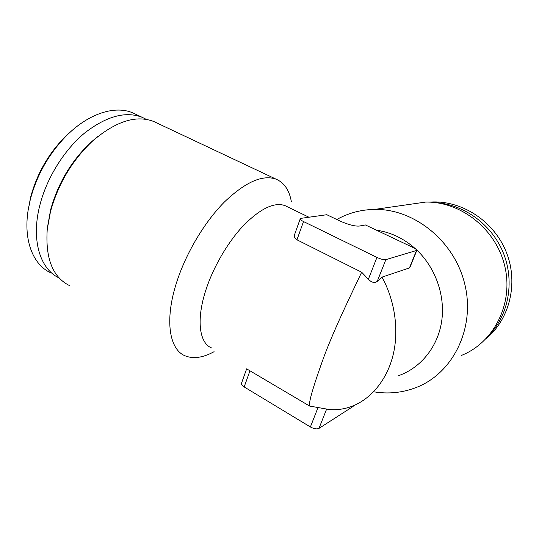 <?xml version="1.0" encoding="UTF-8"?>
<svg xmlns="http://www.w3.org/2000/svg" width="539" height="539" viewBox="0 0 539 539"><rect width="100%" height="100%" fill="white"/><g stroke="black" fill="none" stroke-linecap="round" stroke-linejoin="round"><path stroke-width="0.81" d="M376.478 230.193C391.031 232.275 404.189 238.629 415.953 249.24M416.485 249.732C435.512 267.58 445.483 295.79 441.657 321.385C437.769 346.988 420.656 367.915 398.671 375.636M381.969 277.14L377.226 281.398C374.592 283.285 371.634 282.577 368.359 279.269L361.669 272.215C352.055 292.515 335.433 326.506 324.478 355.316C313.388 385.843 308.443 402.761 309.635 406.062L329.342 409.525C335.871 410.098 342.433 409.364 349.029 407.322C368.905 401.131 386.274 381.774 392.864 355.942C399.5 330.036 394.528 299.697 381.969 277.14L409.424 267.937L409.936 267.256M211.692 347.978C199.248 343.269 195.994 319.553 206.147 289.2C213.862 265.808 228.738 240.778 244.389 224.574C260.95 208.263 274.479 201.943 284.969 205.608L286.95 206.565M361.669 272.215L296.955 239.808C294.833 238.561 293.984 237.039 294.402 235.253M309.635 406.062L246.694 368.871M214.098 351.684C203.062 357.721 193.44 359.115 185.234 355.875C169.421 349.723 164.361 320.489 176.516 282.719C185.807 253.411 204.53 222.021 224.406 202.004C245.434 181.96 262.688 174.36 276.163 179.204C284.248 182.694 289.308 190.166 291.343 201.606M69.443 285.562C52.701 277.174 45.296 258.444 47.237 229.371L50.504 211.517C58.327 183.523 72.435 159.955 92.816 140.814C115.966 121.147 136.313 114.726 153.864 121.544L156.761 122.912M47.392 227.754L50.612 209.792C58.084 183.004 71.586 160.447 91.111 142.121L98.367 136.077M59.223 278.009C40.135 269.338 30.777 239.895 39.92 204.941C46.88 177.688 64.37 149.781 84.771 132.911C106.52 116.128 125.661 110.933 142.208 117.327L146.413 119.422M50.531 272.714C33.283 264.817 23.366 240.845 28.082 210.56L30.312 199.518C36.888 174.838 49.036 153.48 66.742 135.451C89.137 113.075 115.4 105.287 132.803 112.887L135.767 114.288M28.082 210.56L30.602 197.348C36.793 174.097 48.24 153.979 64.936 136.98L71.808 130.714M336.821 219.508C348.342 212.999 360.968 209.637 374.693 209.415C414.188 208.647 454.909 241.209 464.975 284.949C475.337 328.628 452.713 373.487 416.303 387.46C402.471 392.79 388.248 394.231 373.621 391.772M406.857 204.78L425.608 202.078C460.71 201.303 496.237 229.041 504.841 266.441C513.707 303.794 493.744 342.663 461.445 355.417M435.189 202.576C463.311 204.187 490.995 223.698 502.86 251.78C514.738 279.849 509.254 313.307 490.079 334.18M429.132 202.118L433.302 201.93C463.58 201.303 494.593 222.041 506.545 252.751C518.585 283.413 509.544 319.472 486.037 338.748M241.566 383.074L241.452 383.391C241.31 384.523 242.213 385.702 244.174 386.941L310.39 426.962C313.954 428.882 316.817 429.361 318.973 428.397L353.065 406.467L353.645 405.645M339.779 220.923L326.809 214.717L301.045 218.335L300.203 218.868C300.23 219.562 301.335 220.458 303.504 221.549L376.936 257.413C380.857 259.198 383.829 259.939 385.85 259.65L416.822 250.392C416.708 249.645 415.414 248.661 412.941 247.455L365.402 224.945L359.27 226.063C354.655 226.373 348.16 224.655 339.779 220.923M353.348 405.759L353.065 406.467M326.621 409.108L318.973 428.397M249.995 370.711L244.174 386.941M317.997 407.592L310.39 426.962M303.504 221.549L296.955 239.808M416.398 250.797L409.424 267.937M385.85 259.65L377.226 281.398M376.936 257.413L368.359 279.269M308.948 217.224L284.969 205.608M276.163 179.204L153.864 121.544M47.479 226.899L47.237 229.371M91.111 142.121L92.816 140.814M142.208 117.327L132.803 112.887M64.936 136.98L66.742 135.451M374.693 209.415L425.608 202.078M431.301 202.226L433.302 201.93M246.646 368.858L241.452 383.391M300.203 218.868L294.361 235.233M416.735 250.608L409.957 267.263"/></g></svg>

